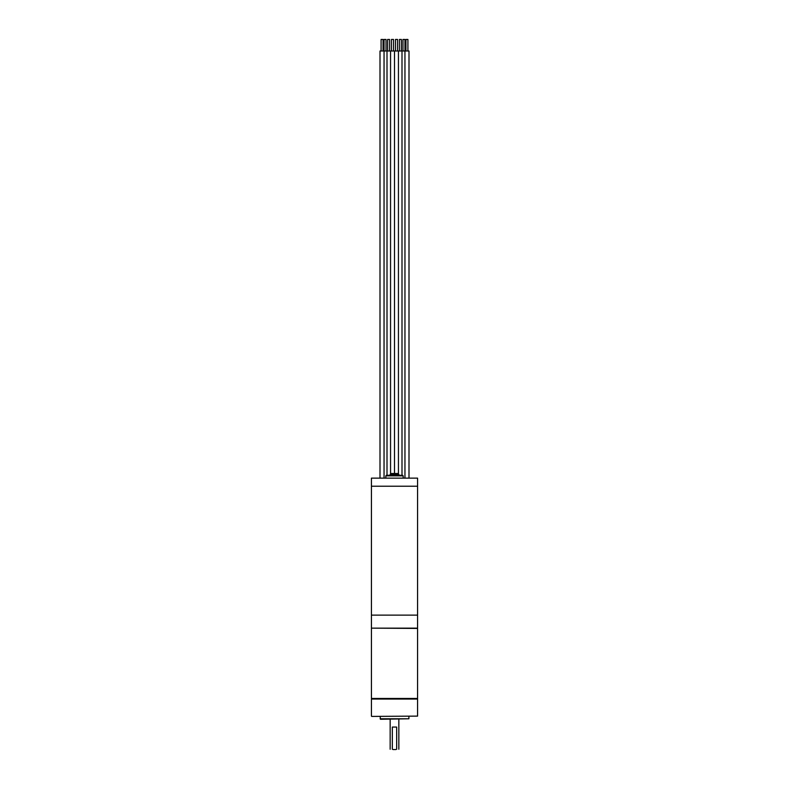 <?xml version="1.0" encoding="UTF-8"?>
<svg xmlns="http://www.w3.org/2000/svg" width="789" height="789" viewBox="0 0 789 789"><rect width="100%" height="100%" fill="white"/><g stroke="black" fill="none" stroke-linecap="round" stroke-linejoin="round"><path stroke-width="1.18" d="M394.5 615.144L371.422 615.144L371.422 478.144L417.578 478.144L417.578 486.221L371.422 486.221L417.578 486.221L417.578 615.144L394.5 615.144L417.578 615.144L417.578 628.123L371.422 628.123L371.422 615.144L394.5 615.144M398.415 473.656L398.415 50.989L394.5 50.989L394.5 473.528L394.5 50.989L380.032 50.989L380.032 478.144M381.038 50.989L381.038 39.45L383.059 39.45L383.059 50.989M384.006 50.989L384.006 39.45L386.028 39.45L386.028 50.989M387.557 50.989L387.557 39.45L389.579 39.45L389.579 50.989M391.472 50.989L391.472 39.45L393.494 39.45L393.494 50.989M397.528 50.989L397.528 39.45L395.506 39.45L395.506 50.989M404.994 50.989L404.994 39.45L402.972 39.45L402.972 50.989M398.415 50.989L408.968 50.989L408.968 478.144M407.962 50.989L407.962 39.45L405.94 39.45L405.94 50.989M401.443 50.989L401.443 39.45L399.421 39.45L399.421 50.989M385.851 475.836L386.423 475.254L402.577 475.254L403.149 475.836L385.851 475.836L385.851 478.144M401.709 475.254L387.291 475.254M390.17 474.396L398.83 474.396L397.962 473.528L391.038 473.528L390.17 475.254M371.718 716.382L417.578 716.096L371.718 716.382M417.578 699.074L417.578 698.502L371.422 698.502L417.282 698.788L371.422 699.074L417.578 699.074L417.578 716.096M380.081 718.828L408.919 718.828L380.515 719.262L380.081 716.382M393.001 749.55L395.999 749.55M396.66 749.264L396.66 727.054L392.34 727.054L392.34 749.264M371.718 628.123L417.578 628.409L417.578 698.502M384.065 478.144L384.065 50.989M387.034 475.254L387.034 50.989M390.585 473.656L390.585 50.989M401.966 475.254L401.966 50.989M404.935 478.144L404.935 50.989M403.149 478.144L403.149 475.836M398.83 474.396L398.83 475.254M408.919 718.828L408.919 716.382M371.422 628.409L371.422 698.502M371.422 699.074L371.422 716.096M398.83 719.262L398.83 749.264M390.17 719.262L390.17 749.264"/></g></svg>
